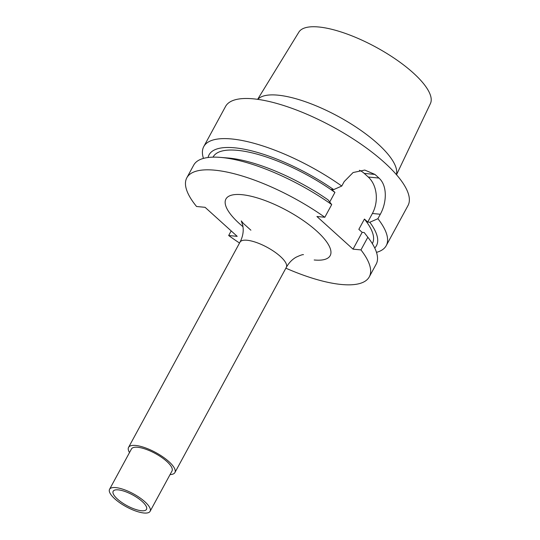 <?xml version="1.0" encoding="UTF-8"?>
<svg xmlns="http://www.w3.org/2000/svg" width="540" height="540" viewBox="0 0 540 540"><rect width="100%" height="100%" fill="white"/><g stroke="black" fill="none" stroke-linecap="round" stroke-linejoin="round"><path stroke-width="0.81" d="M231.181 230.911L228.677 235.521A103.808 33.264 -151.5 0 0 239.531 243.02M228.677 235.521L237.195 236.345L205.079 207.32L196.56 206.496A103.808 33.264 -151.5 0 1 186.826 177.795A103.808 33.264 -151.5 0 1 324.824 217.262L316.906 216.5L353.032 249.149L360.95 249.912A103.808 33.264 -151.5 0 1 369.279 276.865A103.808 33.264 -151.5 0 1 285.869 268.184M170.06 474.572A26.366 8.444 -151.5 0 0 174.906 472.554A26.366 8.444 -151.5 0 0 162.925 456.935A26.366 8.444 -151.5 0 0 135.682 445.46A26.366 8.444 28.5 0 0 128.567 447.39L239.99 242.183C242.372 237.573 243.432 233.003 243.169 228.474L242.771 225.268L241.272 220.901L243.371 223.432L250.891 230.195M129.512 452.561A26.366 8.444 28.5 0 1 128.567 447.39M172.01 470.981A23.072 7.391 -151.5 0 0 161.528 457.313A23.072 7.391 -151.5 0 0 137.686 447.275A23.072 7.391 28.5 0 0 131.463 448.963L109.566 489.294A23.072 7.391 28.5 0 1 115.79 487.607A23.072 7.391 -151.5 0 1 139.631 497.644A23.072 7.391 -151.5 0 1 150.113 511.306L172.01 470.981M109.566 489.294A23.072 7.391 28.5 0 0 120.056 502.963A23.072 7.391 28.5 0 0 143.89 513A23.072 7.391 -151.5 0 0 150.113 511.306M141.386 510.739A18.961 6.075 -151.5 0 0 146.624 509.085A18.961 6.075 -151.5 0 0 137.531 497.873A18.961 6.075 -151.5 0 0 118.294 489.868A18.961 6.075 -151.5 0 0 113.339 491.009A18.961 6.075 -151.5 0 0 121.446 502.24A18.961 6.075 -151.5 0 0 141.386 510.739M257.634 99.34L298.863 32.137A74.864 23.989 28.5 0 1 318.85 27A74.864 23.989 -151.5 0 1 395.712 59.231A74.864 23.989 -151.5 0 1 430.421 103.565L396.515 174.744M257.789 99.36A79.11 25.346 28.5 0 1 277.985 95.168A79.11 25.346 -151.5 0 1 357.305 127.94A79.11 25.346 -151.5 0 1 396.414 174.629M376.495 252.362A103.808 33.264 -151.5 0 0 386.228 245.646L408.011 205.531A103.808 33.264 -151.5 0 0 360.828 144.031A103.808 33.264 -151.5 0 0 253.557 98.854A103.808 33.264 28.5 0 0 225.551 106.468L203.769 146.583A103.808 33.264 28.5 0 1 231.775 138.976A103.808 33.264 -151.5 0 1 341.766 186.05L333.673 189.607A95.229 30.517 -151.5 0 0 208.076 157.505M386.228 245.646A103.808 33.264 -151.5 0 0 377.899 218.7L380.315 214.252C386.849 202.608 387.504 185.591 378.959 178.058A103.808 33.264 -151.5 0 0 374.942 174.434L364.77 170.06L353.099 172.537L344.183 181.595L341.766 186.05M374.726 247.988A95.229 30.517 -151.5 0 0 369.806 222.257L377.899 218.7M369.806 222.257L367.74 222.062L372.398 213.489A26.366 19.926 95.5 0 0 368.253 177.025L364.244 173.401A26.366 19.926 95.5 0 0 359.444 170.282M372.323 243.635L372.404 243.479A90.626 29.039 28.5 0 0 364.426 219.065L358.844 229.351L362.158 232.349L364.217 232.544L367.835 237.236L360.95 249.912M362.158 232.349L353.032 249.149M203.445 158.402A103.808 33.264 28.5 0 1 203.769 146.583M331.709 204.579L328.091 199.894A95.229 30.517 28.5 0 0 227.88 157.991L220.306 157.383A103.808 33.264 -151.5 0 1 331.709 204.579L324.824 217.262M220.306 157.383A103.808 33.264 -151.5 0 0 193.712 165.112L186.826 177.795M369.279 276.865L376.164 264.182A103.808 33.264 -151.5 0 0 368.172 237.661A103.808 33.264 -151.5 0 0 367.835 237.236M213.037 157.147L213.118 156.992A90.626 29.039 28.5 0 1 334.928 192.402L329.717 201.994M333.673 189.607L331.614 189.405L334.928 192.402M364.426 219.065L367.74 222.062M314.185 259.983A59.319 19.008 -151.5 0 0 316.71 231.059A59.319 19.008 -151.5 0 0 241.927 194.677A59.319 19.008 -151.5 0 0 243.007 226.719M303.473 254.671C302.738 254.414 300.254 255.272 296.028 257.249C292.106 259.497 288.873 262.859 286.328 267.341A26.366 8.444 -151.5 0 0 274.347 251.721A26.366 8.444 -151.5 0 0 247.097 240.253A26.366 8.444 -151.5 0 0 239.99 242.183M372.398 213.489L380.315 214.252M364.244 173.401L374.942 174.434M368.253 177.025L378.959 178.058M174.906 472.554L286.328 267.341M366.68 235.73L368.172 237.661"/></g></svg>
